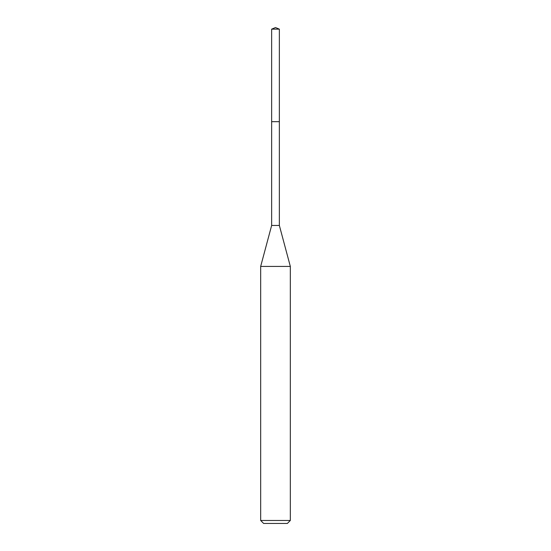 <?xml version="1.0" encoding="UTF-8"?>
<svg xmlns="http://www.w3.org/2000/svg" width="551" height="551" viewBox="0 0 551 551"><rect width="100%" height="100%" fill="white"/><g stroke="black" fill="none" stroke-linecap="round" stroke-linejoin="round"><path stroke-width="0.83" d="M275.5 27.55L271.643 29.148L275.5 27.55L279.357 29.148L271.643 29.148L271.643 121.282M263.64 523.45L287.36 523.45L263.64 523.45L260.671 520.481L290.329 520.481L290.329 266.415L279.357 225.455L271.643 225.455L271.643 121.681L279.357 121.681L271.643 121.681L271.643 29.148M290.329 266.415L260.671 266.415L260.671 520.481M279.357 225.455L279.357 29.148M287.36 523.45L290.329 520.481M271.643 225.455L260.671 266.415"/></g></svg>
